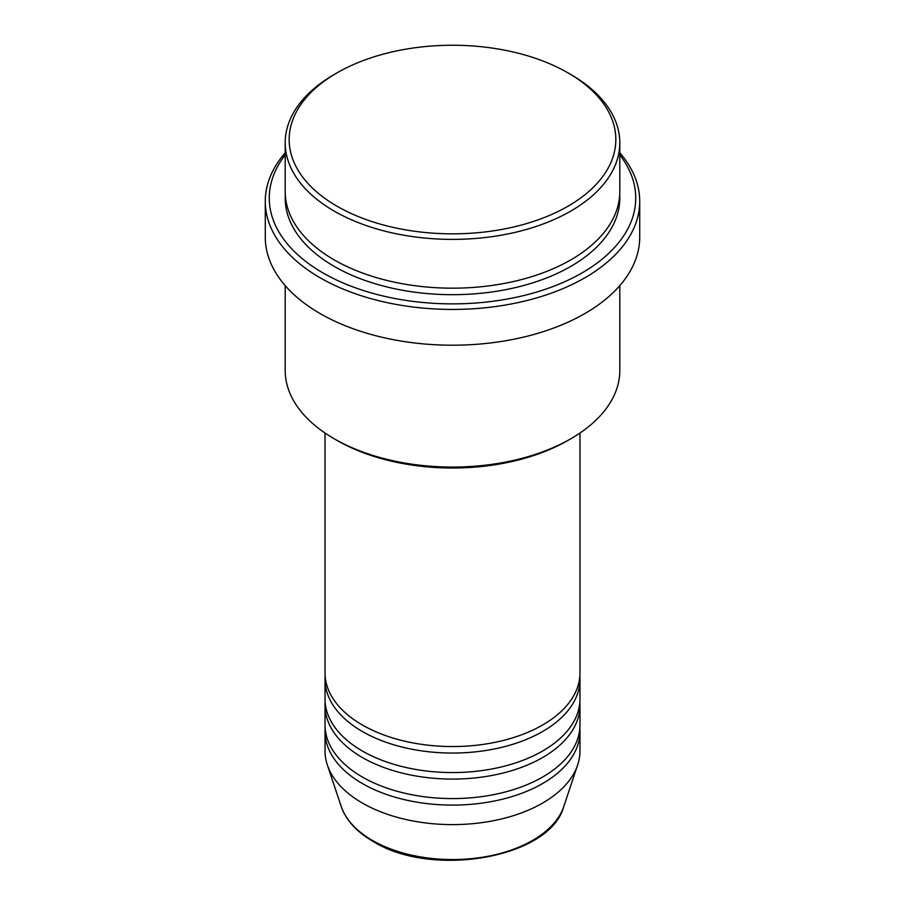 <?xml version="1.0" encoding="UTF-8"?>
<svg xmlns="http://www.w3.org/2000/svg" width="905" height="905" viewBox="0 0 905 905"><rect width="100%" height="100%" fill="white"/><g stroke="black" fill="none" stroke-linecap="round" stroke-linejoin="round"><path stroke-width="1.36" d="M325.031 433.031L325.031 672.958A127.469 73.599 0 0 0 362.362 724.996A127.469 73.599 0 0 0 501.28 740.946A127.469 73.599 0 0 0 579.969 672.958L579.969 433.031M325.155 676.205A127.469 73.599 0 0 0 325.031 679.463A127.469 73.599 0 0 0 362.362 731.5A127.469 73.599 0 0 0 501.28 747.451A127.469 73.599 0 0 0 579.969 679.463A127.469 73.599 0 0 0 579.845 676.205M325.031 679.463L325.031 698.977A127.469 73.599 0 0 0 362.362 751.014A127.469 73.599 0 0 0 501.28 766.965A127.469 73.599 0 0 0 579.969 698.977L579.969 679.463M325.155 702.223A127.469 73.599 0 0 0 325.031 705.481A127.469 73.599 0 0 0 362.362 757.519A127.469 73.599 0 0 0 501.28 773.47A127.469 73.599 0 0 0 579.969 705.481A127.469 73.599 0 0 0 579.845 702.223M325.031 705.481L325.031 724.996A127.469 73.599 0 0 0 362.362 777.033A127.469 73.599 0 0 0 501.28 792.984A127.469 73.599 0 0 0 579.969 724.996L579.969 705.481M325.155 728.242A127.469 73.599 0 0 0 325.031 731.5A127.469 73.599 0 0 0 362.362 783.538A127.469 73.599 0 0 0 501.28 799.488A127.469 73.599 0 0 0 579.969 731.5A127.469 73.599 0 0 0 579.845 728.242M337.011 206.216A163.319 94.29 0 0 0 567.989 206.216A163.319 94.29 0 0 0 567.989 72.864L570.806 74.493A167.301 96.597 180 0 1 619.801 142.798A167.301 96.597 180 0 1 516.529 232.031A167.301 96.597 180 0 1 334.194 211.103A167.301 96.597 180 0 1 285.199 142.798A167.301 96.597 180 0 1 334.194 74.493L337.011 72.864A163.319 94.29 0 0 0 337.011 206.216M570.806 438.767L567.989 440.396A163.319 94.29 180 0 1 337.011 440.396L334.194 438.767A167.301 96.597 0 0 0 570.806 438.767A167.301 96.597 0 0 0 619.801 370.473L619.801 285.629M285.199 154.936A183.24 105.794 0 0 0 322.927 272.891A183.24 105.794 0 0 0 556.383 285.233A183.24 105.794 0 0 0 619.801 154.936M619.801 152.821A187.222 108.091 180 0 1 639.722 201.34A187.222 108.091 180 0 1 524.142 301.207A187.222 108.091 180 0 1 320.11 277.778A187.222 108.091 180 0 1 265.278 201.34A187.222 108.091 180 0 1 285.199 152.821M285.199 142.798L285.199 191.589A167.301 96.597 0 0 0 334.194 259.882A167.301 96.597 0 0 0 516.529 280.822A167.301 96.597 0 0 0 619.801 191.589L619.801 142.798M265.278 201.34L265.278 237.121A187.222 108.091 0 0 0 320.11 313.549A187.222 108.091 0 0 0 524.142 336.977A187.222 108.091 0 0 0 639.722 237.121L639.722 201.34M325.031 731.5L325.031 751.014A127.469 73.599 0 0 0 327.339 764.951A127.469 73.599 0 0 0 362.362 803.052A127.469 73.599 0 0 0 489.854 821.378A127.469 73.599 0 0 0 577.662 764.951A127.469 73.599 0 0 0 579.969 751.014L579.969 731.5M570.806 74.493L567.989 72.864A163.319 94.29 0 0 0 337.011 72.864M285.199 285.629L285.199 370.473A167.301 96.597 0 0 0 334.194 438.767L337.011 440.396M372.374 840.394A113.317 65.42 0 0 0 485.702 856.684A113.317 65.42 0 0 0 563.77 806.536C550.195 858.076 431.889 878.37 373.098 841.435C356.683 831.899 346.061 820.269 341.23 806.536A113.317 65.42 0 0 0 372.374 840.394M619.71 194.835A167.301 96.597 180 0 1 519.119 286.693A167.301 96.597 180 0 1 334.194 266.387A167.301 96.597 180 0 1 285.29 194.835M563.77 806.536L577.662 764.951M341.23 806.536L327.339 764.951"/></g></svg>
